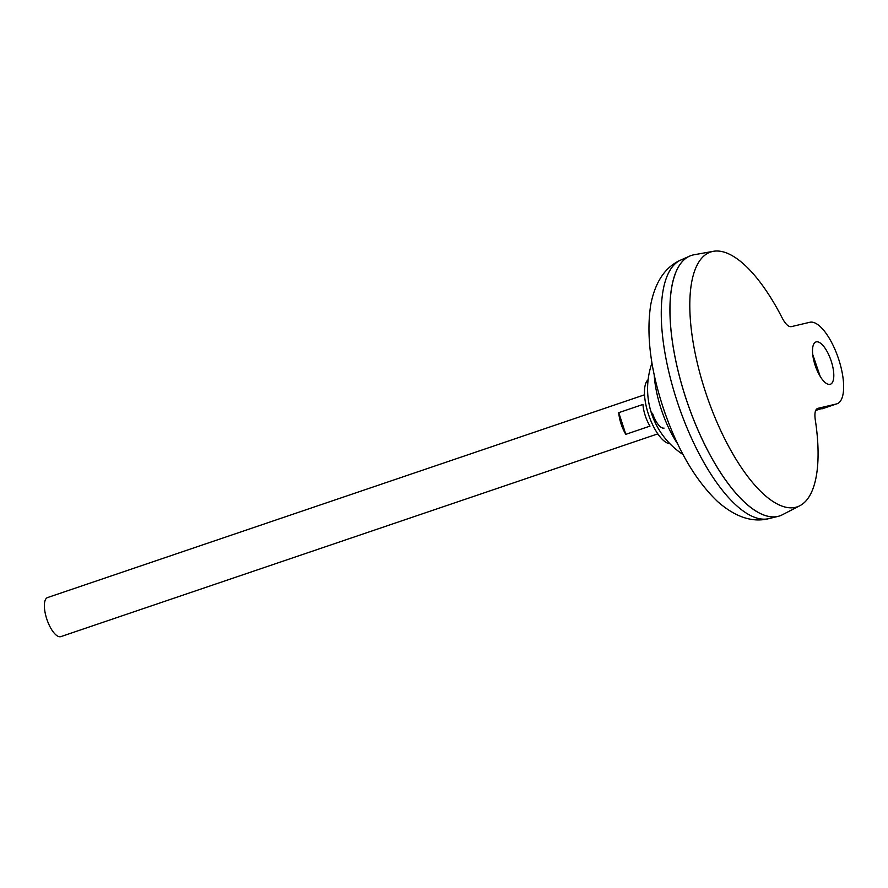 <?xml version="1.0" encoding="UTF-8"?>
<svg xmlns="http://www.w3.org/2000/svg" width="888" height="888" viewBox="0 0 888 888"><rect width="100%" height="100%" fill="white"/><g stroke="black" fill="none" stroke-linecap="round" stroke-linejoin="round"><path stroke-width="1.33" d="M648.451 400.532A31.879 11.833 71.2 0 0 651.448 413.031A31.879 11.833 71.2 0 0 657.42 426.928M652.502 413.231A17.194 6.383 71.2 0 0 664.046 428.105M648.129 379.698A34.133 12.665 71.2 0 0 648.74 415.162A34.133 12.665 71.2 0 0 669.852 443.656M830.058 384.36A22.344 8.292 -108.8 0 1 815.173 365.401A22.344 8.292 -108.8 0 1 815.972 341.958A22.344 8.292 -108.8 0 1 816.261 341.869A22.344 8.292 -108.8 0 1 831.135 360.828A22.344 8.292 -108.8 0 1 830.347 384.271A22.344 8.292 -108.8 0 1 830.058 384.36M47.841 597.48A20.624 7.659 71.2 0 0 47.575 597.557A20.624 7.659 71.2 0 0 46.842 619.202A20.624 7.659 71.2 0 0 60.584 636.696A20.624 7.659 71.2 0 0 60.85 636.618A20.624 7.659 71.2 0 0 61.105 636.518M691.275 255.489A137.507 51.038 71.2 0 0 689.699 256.099A137.507 51.038 71.2 0 0 687.09 401.92A137.507 51.038 71.2 0 0 777.955 516.405A137.507 51.038 71.2 0 0 778.099 516.372A137.507 51.038 71.2 0 0 779.72 515.895M654.179 374.558A61.683 22.888 71.2 0 0 661.027 408.658A61.683 22.888 71.2 0 0 677.777 444.056M815.684 410.445L836.973 403.807A42.968 15.951 -108.8 0 0 838.505 358.708A42.968 15.951 -108.8 0 0 809.889 322.266L791.286 326.651C788.511 327.006 785.503 324.153 782.261 318.104A134.565 49.95 71.2 0 0 713.408 251.304A134.565 49.95 71.2 0 0 712.398 251.515A134.565 49.95 71.2 0 0 705.15 390.931A134.565 49.95 71.2 0 0 795.515 507.337A134.565 49.95 71.2 0 0 799.822 505.738A134.565 49.95 71.2 0 0 815.251 419.624C814.374 413.042 815.228 409.279 817.826 408.347L817.36 408.502M713.408 251.304L694.072 254.767A137.507 51.038 71.2 0 0 693.051 254.978A137.507 51.038 71.2 0 0 685.636 397.436A137.507 51.038 71.2 0 0 777.988 516.394A137.507 51.038 71.2 0 0 782.384 514.763L799.822 505.738M675.657 272.916A137.474 51.027 71.2 0 0 687.168 402.109A137.474 51.027 71.2 0 0 756.72 511.588M817.582 408.413L836.429 403.962A42.968 15.951 -108.8 0 0 836.973 403.807M649.983 426.118L625.807 434.332A20.624 7.659 -108.8 0 1 618.758 412.665L642.945 404.451A20.624 7.659 71.2 0 0 649.983 426.118M625.807 434.332L618.758 412.665M820.19 376.401L812.72 354.479M661.316 401.876A119.492 44.345 71.2 0 0 666.799 418.037L665.545 414.641A68.798 25.53 71.2 0 1 662.393 405.339L661.316 401.876C649.972 365.212 646.442 332.834 650.726 304.739C655.222 281.774 665.29 266.855 680.918 259.973A136.663 50.727 71.2 0 0 678.321 404.895A136.663 50.727 71.2 0 0 768.631 518.681A136.663 50.727 71.2 0 0 768.775 518.648A136.663 50.727 71.2 0 0 768.919 518.614M821.922 408.891L836.429 403.962M60.85 636.618L657.808 433.866M666.799 418.037C680.13 454.023 697.058 481.862 717.571 501.531C735.175 516.96 752.136 522.699 768.442 518.725L778.099 516.372M651.981 363.003A78.477 78.477 0 0 0 683.072 454.556M680.918 259.973L689.699 256.099M47.575 597.557L644.544 394.805"/></g></svg>
